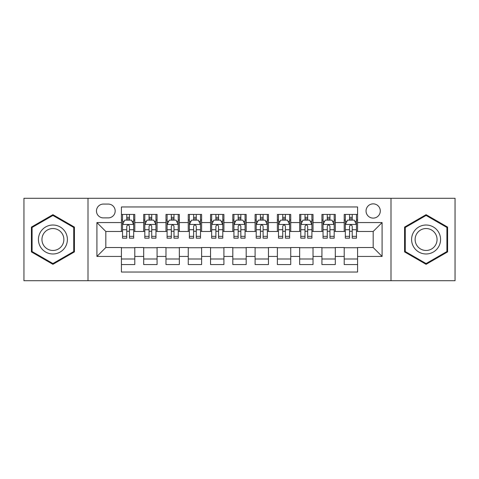 <?xml version="1.0" encoding="UTF-8"?>
<svg xmlns="http://www.w3.org/2000/svg" width="479" height="479" viewBox="0 0 479 479"><rect width="100%" height="100%" fill="white"/><g stroke="black" fill="none" stroke-linecap="round" stroke-linejoin="round"><path stroke-width="0.72" d="M373.177 203.856A7.131 7.131 0 0 0 366.046 210.982A7.131 7.131 0 0 0 373.177 218.113A7.131 7.131 0 0 0 380.302 210.982A7.131 7.131 0 0 0 373.177 203.856M390.996 280.718L455.05 280.718L455.05 198.282L390.996 198.282L390.996 280.718L88.004 280.718L88.004 198.282L23.95 198.282L23.95 280.718L88.004 280.718M357.579 214.436L344.209 214.436L344.209 222.567L335.3 222.567L335.3 231.477L344.209 231.477L344.209 222.567M335.3 222.567L335.3 214.436L321.93 214.436L321.93 222.567L313.021 222.567L313.021 231.477L321.93 231.477L321.93 222.567M313.021 222.567L313.021 214.436L299.656 214.436L299.656 222.567L290.741 222.567L290.741 231.477L299.656 231.477L299.656 222.567M290.741 222.567L290.741 214.436L277.377 214.436L277.377 222.567L268.462 222.567L268.462 231.477L277.377 231.477L277.377 222.567M268.462 222.567L268.462 214.436L255.097 214.436L255.097 222.567L246.182 222.567L246.182 231.477L255.097 231.477L255.097 222.567M246.182 222.567L246.182 214.436L232.818 214.436L232.818 222.567L223.903 222.567L223.903 231.477L232.818 231.477L232.818 222.567M223.903 222.567L223.903 214.436L210.538 214.436L210.538 222.567L201.623 222.567L201.623 231.477L210.538 231.477L210.538 222.567M201.623 222.567L201.623 214.436L188.259 214.436L188.259 222.567L179.344 222.567L179.344 231.477L188.259 231.477L188.259 222.567M179.344 222.567L179.344 214.436L165.979 214.436L165.979 222.567L157.07 222.567L157.07 231.477L165.979 231.477L165.979 222.567M157.07 222.567L157.07 214.436L143.7 214.436L143.7 231.477L134.791 231.477L134.791 214.436L121.421 214.436M121.421 264.564L134.791 264.564L134.791 247.523L143.7 247.523L143.7 264.564L157.07 264.564L157.07 247.523L165.979 247.523L165.979 256.433L157.07 256.433M165.979 256.433L165.979 264.564L179.344 264.564L179.344 247.523L188.259 247.523L188.259 256.433L179.344 256.433M188.259 256.433L188.259 264.564L201.623 264.564L201.623 247.523L210.538 247.523L210.538 256.433L201.623 256.433M210.538 256.433L210.538 264.564L223.903 264.564L223.903 247.523L232.818 247.523L232.818 256.433L223.903 256.433M232.818 256.433L232.818 264.564L246.182 264.564L246.182 247.523L255.097 247.523L255.097 256.433L246.182 256.433M255.097 256.433L255.097 264.564L268.462 264.564L268.462 247.523L277.377 247.523L277.377 256.433L268.462 256.433M277.377 256.433L277.377 264.564L290.741 264.564L290.741 247.523L299.656 247.523L299.656 256.433L290.741 256.433M299.656 256.433L299.656 264.564L313.021 264.564L313.021 247.523L321.93 247.523L321.93 256.433L313.021 256.433M321.93 256.433L321.93 264.564L335.3 264.564L335.3 247.523L344.209 247.523L344.209 256.433L335.3 256.433M103.374 217.891L108.278 217.891A6.904 6.904 0 0 0 115.182 210.982A6.904 6.904 0 0 0 108.278 204.078L103.374 204.078A6.904 6.904 0 0 0 96.471 210.982A6.904 6.904 0 0 0 103.374 217.891M390.996 198.282L88.004 198.282M357.579 222.567L357.579 206.97L121.421 206.97L121.421 231.477L105.823 231.477L105.823 247.523L121.421 247.523L121.421 272.03L357.579 272.03L357.579 247.523L373.177 247.523L373.177 231.477L357.579 231.477L357.579 222.567L382.086 222.567L382.086 256.433L357.579 256.433M121.421 256.433L96.914 256.433L96.914 222.567L121.421 222.567M344.209 256.433L344.209 264.564L357.579 264.564M121.421 220.005L122.534 220.005M126.767 220.005L129.444 220.005M133.677 220.005L134.791 220.005M121.421 231.255L122.534 231.255M126.767 231.255L129.444 231.255M133.677 231.255L134.791 231.255M121.421 247.745L134.791 247.745M121.421 258.995L134.791 258.995M143.7 231.255L144.814 231.255M149.047 231.255L151.723 231.255M155.956 231.255L157.07 231.255M143.7 220.005L144.814 220.005M149.047 220.005L151.723 220.005M155.956 220.005L157.07 220.005M143.7 247.745L157.07 247.745M143.7 258.995L157.07 258.995M165.979 247.745L179.344 247.745M165.979 258.995L179.344 258.995M165.979 220.005L167.093 220.005M171.326 220.005L173.997 220.005M178.23 220.005L179.344 220.005M165.979 231.255L167.093 231.255M171.326 231.255L173.997 231.255M178.23 231.255L179.344 231.255M188.259 247.745L201.623 247.745M188.259 258.995L201.623 258.995M188.259 220.005L189.373 220.005M193.606 220.005L196.276 220.005M200.509 220.005L201.623 220.005M188.259 231.255L189.373 231.255M193.606 231.255L196.276 231.255M200.509 231.255L201.623 231.255M210.538 247.745L223.903 247.745M210.538 258.995L223.903 258.995M210.538 220.005L211.652 220.005M215.885 220.005L218.556 220.005M222.789 220.005L223.903 220.005M210.538 231.255L211.652 231.255M215.885 231.255L218.556 231.255M222.789 231.255L223.903 231.255M232.818 247.745L246.182 247.745M232.818 258.995L246.182 258.995M232.818 220.005L233.932 220.005M238.165 220.005L240.835 220.005M245.068 220.005L246.182 220.005M232.818 231.255L233.932 231.255M238.165 231.255L240.835 231.255M245.068 231.255L246.182 231.255M255.097 247.745L268.462 247.745M255.097 258.995L268.462 258.995M255.097 220.005L256.211 220.005M260.444 220.005L263.115 220.005M267.348 220.005L268.462 220.005M255.097 231.255L256.211 231.255M260.444 231.255L263.115 231.255M267.348 231.255L268.462 231.255M277.377 247.745L290.741 247.745M277.377 258.995L290.741 258.995M277.377 220.005L278.491 220.005M282.724 220.005L285.394 220.005M289.627 220.005L290.741 220.005M277.377 231.255L278.491 231.255M282.724 231.255L285.394 231.255M289.627 231.255L290.741 231.255M299.656 247.745L313.021 247.745M299.656 258.995L313.021 258.995M299.656 220.005L300.77 220.005M305.003 220.005L307.674 220.005M311.907 220.005L313.021 220.005M299.656 231.255L300.77 231.255M305.003 231.255L307.674 231.255M311.907 231.255L313.021 231.255M321.93 247.745L335.3 247.745M321.93 258.995L335.3 258.995M321.93 220.005L323.044 220.005M327.277 220.005L329.953 220.005M334.186 220.005L335.3 220.005M321.93 231.255L323.044 231.255M327.277 231.255L329.953 231.255M334.186 231.255L335.3 231.255M344.209 247.745L357.579 247.745M344.209 258.995L357.579 258.995M344.209 220.005L345.323 220.005M349.556 220.005L352.233 220.005M356.466 220.005L357.579 220.005M344.209 231.255L345.323 231.255M349.556 231.255L352.233 231.255M356.466 231.255L357.579 231.255M105.823 231.477L96.914 222.567M105.823 247.523L96.914 256.433M382.086 222.567L373.177 231.477M382.086 256.433L373.177 247.523M52.912 264.324L74.413 251.912L74.413 227.088L52.912 214.676L31.416 227.088L31.416 251.912L52.912 264.324M447.584 227.088L426.088 214.676L404.587 227.088L404.587 251.912L426.088 264.324L447.584 251.912L447.584 227.088M129.444 217.334L126.767 217.334M133.677 236.345L129.444 236.345L129.444 238.165L133.677 238.165L133.677 224.573L131.444 220.118L124.762 220.118L122.534 224.573L122.534 238.165L126.767 238.165L126.767 236.345L122.534 236.345M122.534 224.573L122.534 214.436M133.677 224.573L133.677 214.436M126.767 220.118L126.767 214.436M129.444 214.436L129.444 220.118M129.444 236.345L129.444 226.244C128.552 224.525 127.659 224.525 126.767 226.244L126.767 236.345M52.912 225.016A14.484 14.484 0 0 0 38.434 239.5A14.484 14.484 0 0 0 52.912 253.984A14.484 14.484 0 0 0 67.395 239.5A14.484 14.484 0 0 0 52.912 225.016M52.912 228.537A10.963 10.963 0 0 0 41.948 239.5A10.963 10.963 0 0 0 52.912 250.463A10.963 10.963 0 0 0 63.875 239.5A10.963 10.963 0 0 0 52.912 228.537M73.742 251.529L52.912 263.552L32.081 251.529L32.081 227.471L52.912 215.448L73.742 227.471L73.742 251.529M413.545 232.261A14.484 14.484 0 0 0 418.844 252.044A14.484 14.484 0 0 0 438.626 246.739A14.484 14.484 0 0 0 433.327 226.956A14.484 14.484 0 0 0 413.545 232.261M416.592 234.015A10.963 10.963 0 0 0 420.604 248.996A10.963 10.963 0 0 0 435.585 244.985A10.963 10.963 0 0 0 431.567 230.004A10.963 10.963 0 0 0 416.592 234.015M446.919 227.471L446.919 251.529L426.088 263.552L405.258 251.529L405.258 227.471L426.088 215.448L446.919 227.471M151.723 217.334L149.047 217.334M155.956 236.345L151.723 236.345L151.723 238.165L155.956 238.165L155.956 224.573L153.723 220.118L147.041 220.118L144.814 224.573L144.814 238.165L149.047 238.165L149.047 236.345L144.814 236.345M144.814 224.573L144.814 214.436M155.956 224.573L155.956 214.436M149.047 220.118L149.047 214.436M151.723 214.436L151.723 220.118M151.723 236.345L151.723 226.244C150.831 224.525 149.939 224.525 149.047 226.244L149.047 236.345M173.997 217.334L171.326 217.334M178.23 236.345L173.997 236.345L173.997 238.165L178.23 238.165L178.23 224.573L176.003 220.118L169.321 220.118L167.093 224.573L167.093 238.165L171.326 238.165L171.326 236.345L167.093 236.345M167.093 224.573L167.093 214.436M178.23 224.573L178.23 214.436M171.326 220.118L171.326 214.436M173.997 214.436L173.997 220.118M173.997 236.345L173.997 226.244C173.111 224.525 172.218 224.525 171.326 226.244L171.326 236.345M196.276 217.334L193.606 217.334M200.509 236.345L196.276 236.345L196.276 238.165L200.509 238.165L200.509 224.573L198.282 220.118L191.6 220.118L189.373 224.573L189.373 238.165L193.606 238.165L193.606 236.345L189.373 236.345M189.373 224.573L189.373 214.436M200.509 224.573L200.509 214.436M193.606 220.118L193.606 214.436M196.276 214.436L196.276 220.118M196.276 236.345L196.276 226.244C195.39 224.525 194.498 224.525 193.606 226.244L193.606 236.345M218.556 217.334L215.885 217.334M222.789 236.345L218.556 236.345L218.556 238.165L222.789 238.165L222.789 224.573L220.562 220.118L213.879 220.118L211.652 224.573L211.652 238.165L215.885 238.165L215.885 236.345L211.652 236.345M211.652 224.573L211.652 214.436M222.789 224.573L222.789 214.436M215.885 220.118L215.885 214.436M218.556 214.436L218.556 220.118M218.556 236.345L218.556 226.244C217.67 224.525 216.777 224.525 215.885 226.244L215.885 236.345M240.835 217.334L238.165 217.334M245.068 236.345L240.835 236.345L240.835 238.165L245.068 238.165L245.068 224.573L242.841 220.118L236.159 220.118L233.932 224.573L233.932 238.165L238.165 238.165L238.165 236.345L233.932 236.345M233.932 224.573L233.932 214.436M245.068 224.573L245.068 214.436M238.165 220.118L238.165 214.436M240.835 214.436L240.835 220.118M240.835 236.345L240.835 226.244C239.949 224.525 239.057 224.525 238.165 226.244L238.165 236.345M263.115 217.334L260.444 217.334M267.348 236.345L263.115 236.345L263.115 238.165L267.348 238.165L267.348 224.573L265.121 220.118L258.438 220.118L256.211 224.573L256.211 238.165L260.444 238.165L260.444 236.345L256.211 236.345M256.211 224.573L256.211 214.436M267.348 224.573L267.348 214.436M260.444 220.118L260.444 214.436M263.115 214.436L263.115 220.118M263.115 236.345L263.115 226.244C262.229 224.525 261.336 224.525 260.444 226.244L260.444 236.345M285.394 217.334L282.724 217.334M289.627 236.345L285.394 236.345L285.394 238.165L289.627 238.165L289.627 224.573L287.4 220.118L280.718 220.118L278.491 224.573L278.491 238.165L282.724 238.165L282.724 236.345L278.491 236.345M278.491 224.573L278.491 214.436M289.627 224.573L289.627 214.436M282.724 220.118L282.724 214.436M285.394 214.436L285.394 220.118M285.394 236.345L285.394 226.244C284.502 224.525 283.616 224.525 282.724 226.244L282.724 236.345M307.674 217.334L305.003 217.334M311.907 236.345L307.674 236.345L307.674 238.165L311.907 238.165L311.907 224.573L309.679 220.118L302.997 220.118L300.77 224.573L300.77 238.165L305.003 238.165L305.003 236.345L300.77 236.345M300.77 224.573L300.77 214.436M311.907 224.573L311.907 214.436M305.003 220.118L305.003 214.436M307.674 214.436L307.674 220.118M307.674 236.345L307.674 226.244C306.782 224.525 305.895 224.525 305.003 226.244L305.003 236.345M329.953 217.334L327.277 217.334M334.186 236.345L329.953 236.345L329.953 238.165L334.186 238.165L334.186 224.573L331.959 220.118L325.277 220.118L323.044 224.573L323.044 238.165L327.277 238.165L327.277 236.345L323.044 236.345M323.044 224.573L323.044 214.436M334.186 224.573L334.186 214.436M327.277 220.118L327.277 214.436M329.953 214.436L329.953 220.118M329.953 236.345L329.953 226.244C329.061 224.525 328.175 224.525 327.277 226.244L327.277 236.345M352.233 217.334L349.556 217.334M356.466 236.345L352.233 236.345L352.233 238.165L356.466 238.165L356.466 224.573L354.238 220.118L347.556 220.118L345.323 224.573L345.323 238.165L349.556 238.165L349.556 236.345L345.323 236.345M345.323 224.573L345.323 214.436M356.466 224.573L356.466 214.436M349.556 220.118L349.556 214.436M352.233 214.436L352.233 220.118M352.233 236.345L352.233 226.244C351.341 224.525 350.448 224.525 349.556 226.244L349.556 236.345M143.7 256.433L134.791 256.433M143.7 222.567L134.791 222.567M133.617 224.459L122.588 224.459M122.534 221.346L124.151 221.346M132.06 221.346L133.677 221.346M126.767 229.734L122.534 229.734M133.677 229.734L129.444 229.734M129.444 218.747L126.767 218.747M155.897 224.459L144.868 224.459M144.814 221.346L146.43 221.346M154.34 221.346L155.956 221.346M149.047 229.734L144.814 229.734M155.956 229.734L151.723 229.734M151.723 218.747L149.047 218.747M178.176 224.459L167.147 224.459M167.093 221.346L168.71 221.346M176.619 221.346L178.23 221.346M171.326 229.734L167.093 229.734M178.23 229.734L173.997 229.734M173.997 218.747L171.326 218.747M200.456 224.459L189.427 224.459M189.373 221.346L190.989 221.346M198.899 221.346L200.509 221.346M193.606 229.734L189.373 229.734M200.509 229.734L196.276 229.734M196.276 218.747L193.606 218.747M222.735 224.459L211.706 224.459M211.652 221.346L213.269 221.346M221.178 221.346L222.789 221.346M215.885 229.734L211.652 229.734M222.789 229.734L218.556 229.734M218.556 218.747L215.885 218.747M245.014 224.459L233.986 224.459M233.932 221.346L235.542 221.346M243.458 221.346L245.068 221.346M238.165 229.734L233.932 229.734M245.068 229.734L240.835 229.734M240.835 218.747L238.165 218.747M267.294 224.459L256.265 224.459M256.211 221.346L257.822 221.346M265.731 221.346L267.348 221.346M260.444 229.734L256.211 229.734M267.348 229.734L263.115 229.734M263.115 218.747L260.444 218.747M289.573 224.459L278.544 224.459M278.491 221.346L280.101 221.346M288.011 221.346L289.627 221.346M282.724 229.734L278.491 229.734M289.627 229.734L285.394 229.734M285.394 218.747L282.724 218.747M311.853 224.459L300.824 224.459M300.77 221.346L302.381 221.346M310.29 221.346L311.907 221.346M305.003 229.734L300.77 229.734M311.907 229.734L307.674 229.734M307.674 218.747L305.003 218.747M334.132 224.459L323.103 224.459M323.044 221.346L324.66 221.346M332.57 221.346L334.186 221.346M327.277 229.734L323.044 229.734M334.186 229.734L329.953 229.734M329.953 218.747L327.277 218.747M356.412 224.459L345.383 224.459M345.323 221.346L346.94 221.346M354.849 221.346L356.466 221.346M349.556 229.734L345.323 229.734M356.466 229.734L352.233 229.734M352.233 218.747L349.556 218.747"/></g></svg>
